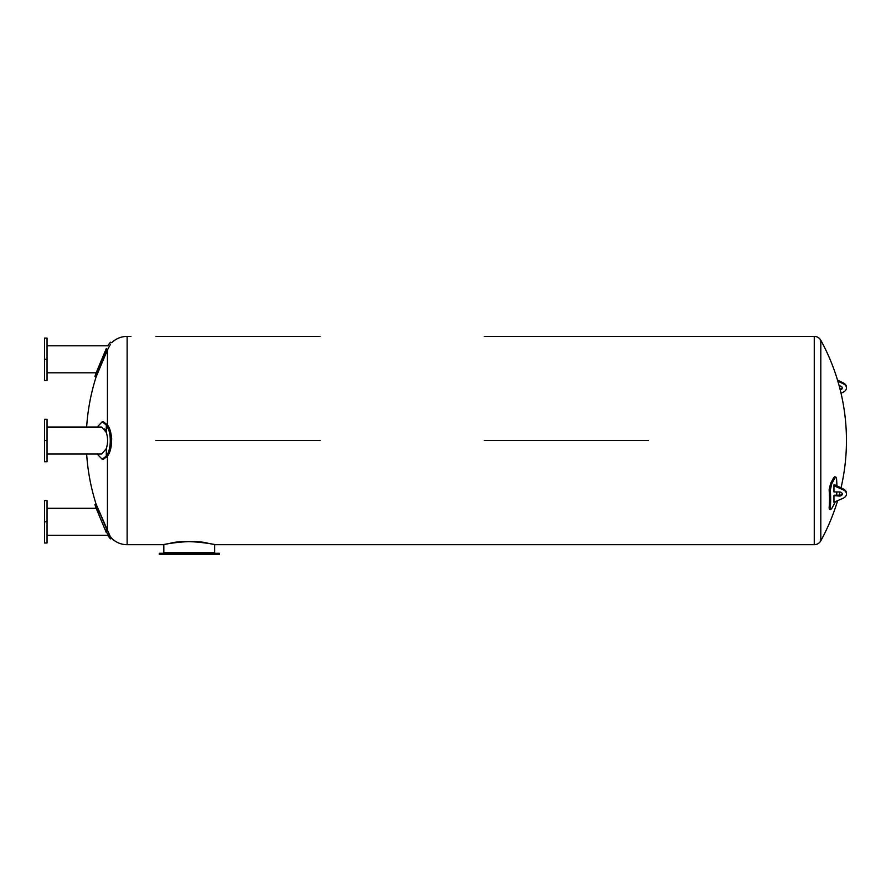 <?xml version="1.0" encoding="UTF-8"?>
<svg xmlns="http://www.w3.org/2000/svg" width="891" height="891" viewBox="0 0 891 891"><rect width="100%" height="100%" fill="white"/><g stroke="black" fill="none" stroke-linecap="round" stroke-linejoin="round"><path stroke-width="1.34" d="M839.367 495.196L834.165 495.196A210.12 148.585 180 0 1 833.954 495.596L839.367 496.075L839.367 495.196A2.918 2.06 180 0 0 842.218 493.569M835.09 502.168L834.689 503.047A209.418 148.084 180 0 1 831.771 508.449L830.579 509.652L830.289 508.282A209.964 138.695 -151.6 0 0 830.289 490.128L831.771 483.702A209.418 148.084 0 0 0 834.689 478.3L835.925 477.108L836.538 478.567A209.964 138.695 28.4 0 1 836.883 485.84M836.827 491.955A209.964 138.695 28.4 0 1 836.649 495.196M835.925 477.108L834.756 476.785L833.519 477.988A208.16 147.193 180 0 1 830.601 483.379L829.12 489.816A208.717 137.86 28.4 0 1 829.12 507.959L829.41 509.34L830.579 509.652M839.367 496.075A2.918 2.06 -0 0 0 842.285 494.015A2.918 2.06 -0 0 0 839.367 491.955L833.954 491.955L833.954 485.762L843.387 489.883A7.083 5.012 -0 0 1 846.45 494.015A7.083 5.012 -0 0 1 843.387 498.136L833.954 502.257L833.954 496.075M846.45 494.015L846.45 493.124A7.083 5.012 180 0 0 843.387 489.003L834.912 484.882L833.954 484.882L833.954 485.762M834.912 485.762L834.912 484.882M320.069 440.544L155.914 440.544L320.069 440.544M208.394 543.354C188.524 537.618 147.772 548.01 169.646 543.432C189.393 537.529 231.482 548.121 208.405 543.354M320.069 336.386L155.914 336.386M484.214 440.544L648.37 440.544L484.214 440.544M812.514 336.386L648.37 336.386L814.263 336.386L814.263 544.702L214.664 544.702L214.664 552.609L163.833 552.609L163.833 544.702L127.123 544.702L127.123 336.386L130.921 336.386M841.026 487.856A208.817 208.817 0 0 0 846.439 443.05L846.439 438.027A208.817 208.817 0 0 0 820.8 340.251L820.8 540.826A208.817 208.817 0 0 0 837.518 500.998M102.821 421.855L106.307 425.018L102.22 421.799L103.412 421.799L107.432 424.918C112.923 431.534 112.923 449.543 107.432 456.17L109.348 452.316M111.731 439.118L111.319 435.443M107.443 349.996L109.359 346.209M110.016 345.14L110.584 344.271M111.743 342.712L111.765 342.667C116.064 338.569 121.187 336.475 127.123 336.386M107.432 350.029C112.923 340.262 112.923 340.262 107.432 350.029L96.117 376.893L107.432 350.029L107.432 424.918M97.175 454.031L102.22 459.288L103.412 459.288L107.432 456.17L107.432 531.058C112.923 540.815 112.923 540.815 107.432 531.058L96.117 504.195L110.016 535.948M111.743 538.376L111.319 537.819M111.019 537.407L110.584 536.805M107.354 427.012L108.089 428.66M106.252 456.17L102.821 459.233M47.045 427.045L101.73 427.045L106.307 432.458C108.011 437.86 108.011 443.239 106.307 448.619L107.288 444.631M102.22 459.288L106.307 456.058C111.598 449.409 111.598 431.69 106.307 425.018L106.252 432.291M105.706 430.865L104.659 428.961M106.307 532.595L96.172 508.327L106.307 532.595C108.011 536.148 108.011 536.148 106.307 532.595C108.011 536.148 108.011 536.148 106.307 532.595L106.319 531.649C111.598 541.249 111.598 541.249 106.307 531.637L105.461 529.61M106.307 456.058L106.307 448.619L101.73 454.031L47.045 454.031L86.65 454.031A209.396 209.396 0 0 0 96.117 504.195L94.947 504.618L98.99 514.23M47.045 535.279L107.622 535.279L110.473 538.877L111.765 538.42C116.064 542.519 121.187 544.613 127.123 544.702M47.045 521.781L47.045 500.575L44.55 500.575L44.55 542.998L47.045 542.998L47.045 521.781L44.55 521.781M102.22 421.799L97.175 427.045M47.045 440.544L47.045 419.327L44.55 419.327L44.55 461.75L47.045 461.75L47.045 440.544L44.55 440.544M106.252 349.595L106.307 349.45C111.598 339.839 111.598 339.839 106.307 349.45L105.461 351.466M47.045 345.808L107.622 345.808L110.473 342.2L111.765 342.667M98.99 366.847L94.947 376.47L96.117 376.893A209.396 209.396 0 0 0 86.65 427.045M106.307 349.45L94.947 376.47L106.307 348.492C108.011 344.94 108.011 344.94 106.307 348.492C108.011 344.94 108.011 344.94 106.307 348.492L96.172 372.761L106.307 348.492M44.55 359.296L44.55 380.513L47.045 380.513L47.045 338.09L44.55 338.09L44.55 359.296L47.045 359.296M159.255 553.278L219.242 553.278L219.242 554.614L159.255 554.614L159.255 553.278M839.177 385.892L839.367 385.892A2.918 2.06 -0 0 1 842.285 387.953A2.918 2.06 -0 0 1 840.224 389.924M840.013 389.089A2.918 2.06 180 0 0 842.218 387.518M837.818 381.125L843.387 383.832A7.083 5.012 -0 0 1 846.45 387.953A7.083 5.012 -0 0 1 843.387 392.085L841.026 393.232M846.45 387.953L846.45 387.073A7.083 5.012 180 0 0 843.387 382.952L837.518 380.089M830.289 508.282L829.12 507.959M830.289 490.128L829.12 489.816M831.771 483.702L830.601 483.379M834.689 478.3L833.519 477.988M843.387 489.003L843.387 489.883M843.387 383.832L843.387 382.952M648.37 336.386L484.214 336.386M814.263 336.386C817.147 336.486 819.319 337.778 820.8 340.251M814.263 544.702C817.147 544.601 819.319 543.31 820.8 540.826M839.177 495.196A208.817 208.817 0 0 0 840.013 491.999M94.947 504.618A210.644 210.644 0 0 0 96.15 508.293L47.045 508.293M47.045 372.794L96.15 372.794A210.644 210.644 0 0 0 94.947 376.47"/></g></svg>
